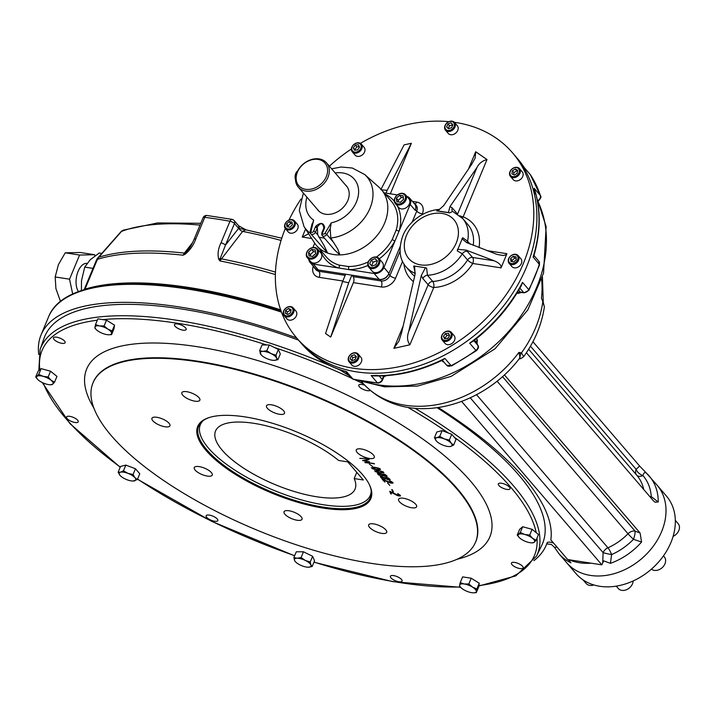 <?xml version="1.0" encoding="UTF-8"?>
<svg xmlns="http://www.w3.org/2000/svg" width="714" height="714" viewBox="0 0 714 714"><rect width="100%" height="100%" fill="white"/><g stroke="black" fill="none" stroke-linecap="round" stroke-linejoin="round"><path stroke-width="1.07" d="M310.367 233.201A40.198 30.863 139.4 0 1 304.021 226.615L314.356 242.635A42.804 32.862 -40.6 0 0 316.418 245.402L326.36 256.986A42.804 32.862 -40.6 0 0 338.989 265.081L348.155 266.5A42.804 32.862 -40.6 0 0 368.308 261.859M338.989 265.081A2.231 1.285 -73 0 1 338.891 268.045L348.53 269.544A2.231 1.089 91.1 0 0 348.155 266.5M367.906 265.483A45.036 34.575 -40.6 0 1 348.53 269.544L374.154 273.507A8.193 6.283 -40.6 0 0 383.936 267.491L394.976 240.966A2.231 0.625 28.9 0 1 392.298 239.342L396.252 229.854A42.804 32.862 -40.6 0 0 391.326 201.232L381.392 189.647A42.804 32.862 -40.6 0 0 378.964 187.184L364.702 174.537A40.198 30.863 139.4 0 1 368.174 212.112A40.198 30.863 139.4 0 1 330.769 237.976L330.234 228.605L326.735 234.415L324.977 233.273L331.26 222.857L330.234 228.605M379.277 258.852A45.036 34.575 -40.6 0 0 394.976 240.966L399.135 230.979A2.231 0.937 15.9 0 1 396.252 229.854M308.805 259.441A8.193 6.283 -40.6 0 0 310.001 262.333A8.193 6.283 -40.6 0 0 313.267 264.073L338.891 268.045A45.036 34.575 -40.6 0 1 320.291 249.909M314.704 243.153L312.884 247.517M397.386 194.931L384.168 192.878M397.403 205.962A45.036 34.575 -40.6 0 1 399.135 230.979L410.175 204.445A8.193 6.283 -40.6 0 0 409.559 198.055A8.193 6.283 -40.6 0 0 406.873 196.43M323.71 229.051A1.49 0.527 22.6 0 1 323.585 228.667A1.49 0.527 22.6 0 1 324.334 228.516L324.665 227.525A1.49 0.643 14.6 0 0 323.844 227.873L323.844 227.873A1.49 0.643 14.6 0 0 323.853 228.025L323.844 227.873M315.329 227.123L313.598 231.274A1.49 0.527 22.6 0 1 315.463 232.193L317.186 228.043A1.49 0.527 22.6 0 0 315.329 227.123L315.811 226.151L317.328 227.016L317.748 234.861L324.013 245.42L327.565 252.997A42.804 32.862 -40.6 0 0 339.918 254.916L337.695 248.927L330.769 237.976M323.772 228.525L323.853 228.025C322.871 222.67 320.702 222.331 317.328 227.016M315.811 226.151C320.622 222.143 323.576 222.598 324.665 227.525M311.813 225.749L313.669 220.126L311.036 231.113A1.49 0.652 -166.5 0 0 310.215 231.497L310.215 231.497A1.49 0.652 -166.5 0 0 310.34 231.871A2.981 2.285 -40.6 0 0 310.715 233.746A2.981 2.285 -40.6 0 0 313.214 234.254A2.981 2.285 -40.6 0 0 315.463 232.193L317.748 234.861M317.159 209.104A18.707 14.36 -40.6 0 0 332.858 213.709A18.707 14.36 -40.6 0 0 347.825 200.491A18.707 14.36 -40.6 0 0 345.406 184.864M312.045 223.839L310.215 231.497L310.715 233.746L327.565 252.997A42.804 32.862 -40.6 0 1 316.418 245.402M324.977 233.273A1.49 1.142 -40.6 0 1 322.603 232.675A1.49 0.527 -157.4 0 0 321.853 232.826A1.49 0.527 -157.4 0 0 321.987 233.201A2.981 2.285 -40.6 0 0 322.21 235.531L334.661 250.034L339.918 254.916A42.804 32.862 -40.6 0 0 380.776 230.426A42.804 32.862 -40.6 0 0 381.392 189.647M413.692 202.865A7.443 5.712 -40.6 0 1 414.932 203.874A7.443 5.712 -40.6 0 1 415.494 209.684L415.227 210.327A8.193 6.283 -40.6 0 0 414.602 203.936L409.559 198.055M310.001 262.333L315.044 268.214A8.193 6.283 -40.6 0 0 318.319 269.954L379.196 279.397A8.193 6.283 -40.6 0 0 388.978 273.373L400.081 246.705M297.577 171.083A5.212 2.794 98.8 0 0 295.498 179.482M296.872 172.592A18.609 14.289 -40.6 0 0 298.282 187.113A18.609 14.289 -40.6 0 0 321.711 185.836A18.609 14.289 -40.6 0 0 326.53 162.872A18.609 14.289 -40.6 0 0 310.929 159.695A18.609 14.289 -40.6 0 0 296.872 172.592M297.417 172.128A17.306 13.289 -40.6 0 0 313.696 188.434A17.306 13.289 -40.6 0 0 324.477 162.524A17.306 13.289 -40.6 0 0 297.417 172.128M371.655 265.697L373.11 262.199L376.992 260.824L377.376 261.208M369.7 263.743L371.253 260.03L375.127 258.655L377.465 260.994L375.912 264.707L372.039 266.081L369.7 263.743M373.11 262.199L371.253 260.03M376.992 260.824L375.127 258.655M376.269 257.031A6.703 5.141 -40.6 0 0 369.192 260.333A6.703 5.141 -40.6 0 0 368.772 267.179A6.703 5.141 -40.6 0 0 371.45 268.607A6.703 5.141 -40.6 0 0 378.518 265.313A6.703 5.141 -40.6 0 0 378.938 258.459A6.703 5.141 -40.6 0 0 376.269 257.031M375.689 257.308A5.953 4.57 -40.6 0 0 368.174 264.367A5.953 4.57 -40.6 0 0 376.778 265.697A5.953 4.57 -40.6 0 0 375.689 257.308M368.772 267.179L372.19 271.168A6.703 5.141 -40.6 0 0 374.868 272.596A6.703 5.141 -40.6 0 0 381.936 269.294A6.703 5.141 -40.6 0 0 382.356 262.44L378.938 258.459M310.608 256.13L310.411 254.559L313.535 251.614L315.517 251.926M311.679 249.445L315.267 249.998L315.713 253.497L312.58 256.433L309.001 255.88L308.546 252.381L311.679 249.445L313.535 251.614M310.411 254.559L308.546 252.381M317.944 254.157A6.703 5.141 -40.6 0 0 317.435 248.927A6.703 5.141 -40.6 0 0 311.822 247.785A6.703 5.141 -40.6 0 0 306.761 252.426A6.703 5.141 -40.6 0 0 307.27 257.656A6.703 5.141 -40.6 0 0 312.884 258.798A6.703 5.141 -40.6 0 0 317.944 254.157M317.016 253.693A5.953 4.57 -40.6 0 0 311.411 248.088A5.953 4.57 -40.6 0 0 307.707 256.995A5.953 4.57 -40.6 0 0 317.016 253.693M307.27 257.656L310.688 261.636A6.703 5.141 -40.6 0 0 319.122 261.172A6.703 5.141 -40.6 0 0 320.854 252.908L317.435 248.927M398.448 201.946L398.242 200.375L401.375 197.439L403.348 197.742M400.42 202.249L396.832 201.696L396.386 198.197L399.519 195.261L403.098 195.815L403.553 199.313L400.42 202.249M401.375 197.439L399.519 195.261M398.242 200.375L396.386 198.197M394.78 198.269A6.703 5.141 -40.6 0 0 395.279 203.499A6.703 5.141 -40.6 0 0 400.902 204.641A6.703 5.141 -40.6 0 0 405.954 200A6.703 5.141 -40.6 0 0 405.454 194.77A6.703 5.141 -40.6 0 0 399.831 193.628A6.703 5.141 -40.6 0 0 394.78 198.269M395.083 198.001A5.953 4.57 -40.6 0 0 400.688 203.615A5.953 4.57 -40.6 0 0 404.401 194.699A5.953 4.57 -40.6 0 0 395.083 198.001M395.279 203.499L398.698 207.479A6.703 5.141 -40.6 0 0 404.32 208.622A6.703 5.141 -40.6 0 0 409.372 203.981A6.703 5.141 -40.6 0 0 408.872 198.751L405.454 194.77M355.144 150.172L354.894 149.637L356.83 146.888L359.267 146.62M354.492 150.243L353.341 147.825L355.277 145.076L358.366 144.737L359.526 147.146L357.58 149.904L354.492 150.243M354.894 149.637L353.341 147.825M356.83 146.888L355.277 145.076M354.804 143.8A5.953 4.57 -40.6 0 0 352.279 151.859A5.953 4.57 -40.6 0 0 358.803 152.162A5.953 4.57 -40.6 0 0 361.32 144.103A5.953 4.57 -40.6 0 0 354.804 143.8M354.742 143.96A5.212 3.998 -40.6 0 0 353.555 151.796A5.212 3.998 -40.6 0 0 361.177 147.102A5.212 3.998 -40.6 0 0 354.742 143.96M352.279 151.859L355.081 155.117A5.953 4.57 -40.6 0 0 361.596 155.42A5.953 4.57 -40.6 0 0 364.113 147.361L361.32 144.103M448.276 128.529L449.436 125.735L452.774 124.879M446.643 126.896L447.883 123.924L450.989 122.826L452.854 124.7L451.614 127.672L448.517 128.77L446.643 126.896M449.436 125.735L447.883 123.924M452.542 124.638L450.989 122.826M452.14 121.175A5.953 4.57 -40.6 0 0 445.848 124.102A5.953 4.57 -40.6 0 0 445.474 130.198A5.953 4.57 -40.6 0 0 447.856 131.465A5.953 4.57 -40.6 0 0 454.14 128.529A5.953 4.57 -40.6 0 0 454.515 122.442A5.953 4.57 -40.6 0 0 452.14 121.175M451.56 121.451A5.212 3.998 -40.6 0 0 444.983 127.627A5.212 3.998 -40.6 0 0 452.515 128.788A5.212 3.998 -40.6 0 0 451.56 121.451M445.474 130.198L448.267 133.456A5.953 4.57 -40.6 0 0 450.65 134.723A5.953 4.57 -40.6 0 0 456.942 131.787A5.953 4.57 -40.6 0 0 457.308 125.7L454.515 122.442M513.589 174.653L513.893 172.645L516.802 170.86L517.552 171.226M512.34 170.833L515.249 169.048L517.695 170.244L517.248 173.234L514.339 175.019L511.893 173.823L512.34 170.833L513.893 172.645M516.802 170.86L515.249 169.048M519.979 169.397A5.953 4.57 -40.6 0 0 519.471 168.611A5.953 4.57 -40.6 0 0 512.447 168.638A5.953 4.57 -40.6 0 0 509.921 175.582A5.953 4.57 -40.6 0 0 510.43 176.367A5.953 4.57 -40.6 0 0 517.454 176.34A5.953 4.57 -40.6 0 0 519.979 169.397M519.042 169.423A5.212 3.998 -40.6 0 0 510.921 170.307A5.212 3.998 -40.6 0 0 513.955 176.653A5.212 3.998 -40.6 0 0 519.042 169.423M510.43 176.367L513.223 179.625A5.953 4.57 -40.6 0 0 520.72 179.214A5.953 4.57 -40.6 0 0 522.264 171.869L519.471 168.611M288.34 226.963L288.188 225.767L290.687 223.42L292.213 223.652M289.866 227.195L286.992 226.749L286.635 223.955L289.134 221.608L292.008 222.054L292.374 224.848L289.866 227.195M290.687 223.42L289.134 221.608M288.188 225.767L286.635 223.955M284.993 224.017A5.953 4.57 -40.6 0 0 285.448 228.667A5.953 4.57 -40.6 0 0 290.437 229.685A5.953 4.57 -40.6 0 0 294.936 225.562A5.953 4.57 -40.6 0 0 294.48 220.912A5.953 4.57 -40.6 0 0 289.491 219.894A5.953 4.57 -40.6 0 0 284.993 224.017M285.305 223.75A5.212 3.998 -40.6 0 0 290.205 228.658A5.212 3.998 -40.6 0 0 293.454 220.858A5.212 3.998 -40.6 0 0 285.305 223.75M285.448 228.667L288.242 231.925A5.953 4.57 -40.6 0 0 293.231 232.942A5.953 4.57 -40.6 0 0 297.729 228.819A5.953 4.57 -40.6 0 0 297.283 224.169L294.48 220.912M512.304 261.672L512.143 260.476L514.651 258.129L516.177 258.361M513.098 256.317L515.963 256.763L516.329 259.557L513.821 261.904L510.956 261.458L510.59 258.664L513.098 256.317L514.651 258.129M512.143 260.476L510.59 258.664M518.587 260.217A5.953 4.57 -40.6 0 0 518.141 255.567A5.953 4.57 -40.6 0 0 513.143 254.55A5.953 4.57 -40.6 0 0 508.654 258.682A5.953 4.57 -40.6 0 0 509.1 263.323A5.953 4.57 -40.6 0 0 514.098 264.341A5.953 4.57 -40.6 0 0 518.587 260.217M517.659 259.762A5.212 3.998 -40.6 0 0 512.759 254.853A5.212 3.998 -40.6 0 0 509.51 262.654A5.212 3.998 -40.6 0 0 517.659 259.762M509.1 263.323L511.893 266.581A5.953 4.57 -40.6 0 0 519.39 266.179A5.953 4.57 -40.6 0 0 520.934 258.825L518.141 255.567M445.25 338.704L444.992 338.168L446.928 335.419L449.365 335.152M448.472 333.268L449.624 335.678L447.687 338.436L444.59 338.775L443.439 336.365L445.375 333.608L448.472 333.268M446.928 335.419L445.375 333.608M444.992 338.168L443.439 336.365M448.785 340.444A5.953 4.57 -40.6 0 0 451.302 332.376A5.953 4.57 -40.6 0 0 444.777 332.072A5.953 4.57 -40.6 0 0 442.261 340.132A5.953 4.57 -40.6 0 0 448.785 340.444M448.222 339.552A5.212 3.998 -40.6 0 0 449.409 331.715A5.212 3.998 -40.6 0 0 441.787 336.41A5.212 3.998 -40.6 0 0 448.222 339.552M442.261 340.132L445.054 343.389A5.953 4.57 -40.6 0 0 452.551 342.988A5.953 4.57 -40.6 0 0 454.095 335.634L451.302 332.376M351.734 360.445L352.894 357.652L356.241 356.795M356.313 356.616L355.081 359.588L351.975 360.686L350.11 358.812L351.342 355.84L354.447 354.742L356.313 356.616M356 356.554L354.447 354.742M352.894 357.652L351.342 355.84M351.449 363.069A5.953 4.57 -40.6 0 0 357.732 360.133A5.953 4.57 -40.6 0 0 358.107 354.037A5.953 4.57 -40.6 0 0 355.733 352.77A5.953 4.57 -40.6 0 0 349.441 355.706A5.953 4.57 -40.6 0 0 349.066 361.793A5.953 4.57 -40.6 0 0 351.449 363.069M351.404 362.06A5.212 3.998 -40.6 0 0 357.982 355.884A5.212 3.998 -40.6 0 0 350.449 354.724A5.212 3.998 -40.6 0 0 351.404 362.06M349.066 361.793L351.868 365.059A5.953 4.57 -40.6 0 0 359.365 364.649A5.953 4.57 -40.6 0 0 360.9 357.295L358.107 354.037M286.966 314.098L287.269 312.089L290.17 310.304L290.919 310.67M290.616 312.678L287.715 314.463L285.261 313.267L285.716 310.278L288.617 308.493L291.071 309.689L290.616 312.678M290.17 310.304L288.617 308.493M287.269 312.089L285.716 310.278M283.601 314.838A5.953 4.57 -40.6 0 0 284.11 315.624A5.953 4.57 -40.6 0 0 291.133 315.597A5.953 4.57 -40.6 0 0 293.659 308.653A5.953 4.57 -40.6 0 0 293.151 307.868A5.953 4.57 -40.6 0 0 286.127 307.904A5.953 4.57 -40.6 0 0 283.601 314.838M283.922 314.089A5.212 3.998 -40.6 0 0 292.035 313.205A5.212 3.998 -40.6 0 0 289.009 306.859A5.212 3.998 -40.6 0 0 283.922 314.089M284.11 315.624L286.912 318.881A5.953 4.57 -40.6 0 0 293.927 318.855A5.953 4.57 -40.6 0 0 296.462 311.911A5.953 4.57 -40.6 0 0 295.944 311.125L293.151 307.868M400.081 246.749A2.231 1.714 -40.6 0 0 399.956 246.999L388.711 274.015L389.951 275.47A7.443 5.712 139.4 0 1 381.062 280.941L353.109 276.604A4.462 2.392 -81.2 0 1 353.368 282.637L330.707 337.07L348.7 282.762L342.622 281.468L345.656 274.194L317.694 269.865L318.935 271.311A4.462 2.392 -81.2 0 1 319.194 277.344A11.915 9.148 139.4 0 1 313.285 266.161M380.812 189.719L387.166 190.352L385.997 193.164M313.919 266.902A7.443 5.712 -40.6 0 0 314.722 268.277A7.443 5.712 -40.6 0 0 317.694 269.865M348.7 282.762L351.868 275.158L353.109 276.604M388.711 274.015A7.443 5.712 -40.6 0 1 379.821 279.486L351.868 275.158M305.583 229.024L302.236 237.048L308.653 233.79M457.495 249.275L466.055 250.105L467.242 251.292A4.462 3.427 139.4 0 0 462.297 253.827L457.21 250.801L462.672 237.691L467.554 241.189L470.151 244.215M466.438 242.43L496.944 254.38L503.129 255.514L505.61 254.969L506.94 253.702L501.041 267.857C501.514 265.322 499.256 262.975 494.266 260.815L472.525 257.442L467.242 251.292M414.656 276.193A37.226 28.578 139.4 0 1 411.505 273.185L406.221 267.027A37.226 28.578 139.4 0 0 415.236 273.382L413.683 266.09L414.602 266.081L415.048 274.479L401.67 332.474L398.93 341.158L393.86 348.361L409.898 344.791C407.212 341.319 406.837 336.829 408.765 331.332L428.15 284.752A4.462 1.571 -157.4 0 0 433.746 287.501A4.462 2.035 87.2 0 0 432.72 281.432A4.462 3.427 -40.6 0 0 428.15 284.752L422.875 278.594L421.287 275.533L425.41 267.759L426.624 268.098L427.445 275.274L432.72 281.432A37.226 28.578 139.4 0 0 467.581 259.985A4.462 1.071 -147.8 0 0 472.784 263.475A4.462 2.392 98.8 0 0 472.525 257.442A4.462 3.427 -40.6 0 0 467.581 259.985L462.297 253.827A37.226 28.578 139.4 0 1 427.445 275.274A4.462 3.427 -40.6 0 0 422.875 278.594M437.584 210.889L436.665 210.889L439.61 209.354L437.584 210.889L448.383 212.558L450.016 206.524L452.283 207.944A4.462 3.427 -40.6 0 0 452.587 211.389M468.509 169.031L475.702 151.752L475.158 158.035L471.615 164.443L443.742 205.543L439.378 209.488M466.403 242.403L461.913 238.672M457.594 214.013L476.952 167.513C479.032 163.417 482.378 160.766 487.002 159.552L475.702 151.752M452.622 211.433L449.597 212.897L448.383 212.558M466.055 250.105L494.266 260.815M476.952 167.513L450.016 206.524M436.665 210.889L449.597 212.897M381.053 189.264L404.097 144.871L411.371 143.282L390.326 193.833M387.166 190.352L411.371 143.282M414.602 266.081L425.41 267.759M421.287 275.533L408.765 331.332M330.707 337.07L325.557 333.554L342.622 281.468M454.39 122.299A142.193 109.162 139.4 0 1 512.491 152.778A142.193 109.162 139.4 0 1 523.246 263.769A142.193 109.162 139.4 0 1 415.914 362.248A142.193 109.162 139.4 0 1 296.685 337.981A142.193 109.162 139.4 0 1 285.305 228.498M289.009 220.073A142.193 109.162 139.4 0 1 301.005 199.019M329.368 166.183A142.193 109.162 139.4 0 1 351.404 148.976M360.418 143.344A142.193 109.162 139.4 0 1 448.919 121.657M526.352 267.384A142.193 109.162 139.4 0 1 419.02 365.871A142.193 109.162 139.4 0 1 299.791 341.595A142.193 109.162 139.4 0 0 419.02 365.871A142.193 109.162 139.4 0 0 526.352 267.384A142.193 109.162 139.4 0 0 515.597 156.393A142.193 109.162 139.4 0 1 526.352 267.384M379.205 375.957L382.285 379.545A2.231 0.768 23.5 0 1 382.49 380.116C381.454 381.936 379.919 382.927 377.876 383.079A2.231 1.107 -87.4 0 1 377.876 383.079A2.231 1.107 -87.4 0 1 377.884 383.079A2.231 1.107 -87.4 0 1 377.376 382.802A142.193 109.162 139.4 0 1 352.886 379A4.462 3.427 139.4 0 1 351.475 378.134L345.522 371.592L346.665 371.762A142.193 109.162 139.4 0 1 301.888 344.041L296.685 337.981M346.272 372.074L346.665 371.762L352.886 379A2.231 1.267 -74.6 0 0 353.278 379.268A2.231 1.267 -74.6 0 1 353.278 379.268L351.475 378.134M384.061 376.555A2.231 1.089 -88.5 0 1 384.105 376.599L386.524 375.635M383.945 375.796A2.231 1.714 -40.6 0 0 383.784 376.091L383.927 376.787L384.4 376.233L383.596 376.323M377.429 375.377L371.164 375.555L373.975 375.921C396.681 376.412 419.448 371.191 442.287 360.249L444.884 358.419A142.193 109.162 139.4 0 1 371.164 375.555L377.376 382.802A4.462 3.427 139.4 0 0 382.285 379.545L383.543 375.814M534.67 189.656L534.152 188.255A142.193 109.162 139.4 0 1 533.099 257.049L534.259 255.88L534.081 254.996L533.099 257.049L539.311 264.287A142.193 109.162 139.4 0 1 528.753 289.652L522.541 282.414A142.193 109.162 139.4 0 1 469.669 343.175L473.659 340.864A2.231 1.312 169.4 0 0 473.659 340.864A4.462 3.427 139.4 0 1 473.659 340.864M535.089 193.922L534.152 188.255L540.364 195.502A4.462 3.427 139.4 0 1 538.026 200.58L538.436 200.92L537.571 201.464M524.317 167.629L530.306 174.609A4.462 3.427 139.4 0 1 530.511 174.885A142.193 109.162 139.4 0 1 540.364 195.502A2.231 1.366 161.8 0 1 540.534 195.797A2.231 1.366 161.8 0 0 540.534 195.797L540.534 195.797C541.507 196.636 540.801 198.349 538.436 200.92M442.269 360.159L444.884 358.419L451.096 365.666A4.462 3.427 139.4 0 1 446.607 365.211L442.377 360.284M443.135 361.168A2.231 1.714 -40.6 0 0 442.528 361.355L444.028 362.212M477.032 343.479L477.38 339.918A2.231 1.714 -40.6 0 0 476.515 342.417L476.631 342.586M520.283 287.483L522.541 282.414L521.22 285.805C509.278 307.297 493.187 325.825 472.927 341.381L469.669 343.175L475.881 350.413A142.193 109.162 139.4 0 1 451.096 365.666L446.607 365.211M520.72 292.347L520.301 292.088A2.231 1.714 -40.6 0 0 517.82 293.445L521.425 292.463M542.854 300.933L544.38 306.85L542.81 301.549A2.231 1.196 -24.2 0 0 542.854 300.933L543.202 301.647M519.373 358.589L520.881 353.725A2.231 1.749 -75 0 0 521.452 352.868A107.948 82.869 139.4 0 0 542.81 301.549L541.444 298.229A107.948 82.869 -40.6 0 0 541.649 279.629M519.069 358.972L520.908 358.571L523.701 356.67L521.452 352.868L518.882 352.439L520.881 353.725M523.701 356.67L523.692 356.679C534.866 341.06 541.765 324.442 544.389 306.833M520.087 357.652L518.882 352.439A107.948 82.869 -40.6 0 1 384.962 399.322A107.948 82.869 -40.6 0 1 362.052 382.276C404.133 429.444 482.102 408.569 520.087 357.652L520.069 357.678M593.825 584.953A8.934 6.854 139.4 0 1 586.149 583.49L583.07 579.893M633.139 580.964A8.934 6.854 139.4 0 1 632.488 583.802A8.934 6.854 139.4 0 1 625.741 589.987A8.934 6.854 139.4 0 1 618.253 588.461L616.262 586.14M663.458 555.876L664.288 556.84A8.934 6.854 139.4 0 1 665.046 558.018A8.934 6.854 139.4 0 1 661.753 568.049A8.934 6.854 139.4 0 1 651.418 569.147M675.31 520.336L678.121 523.603A8.934 6.854 139.4 0 1 673.106 536.357M61.163 338.668A6.328 2.222 -157.4 0 0 53.452 337.829A6.328 2.222 -157.4 0 0 58.441 342.318A6.328 2.222 -157.4 0 0 65.135 342.693A6.328 2.222 -157.4 0 0 61.163 338.668M185.613 327.896A6.328 2.222 -157.4 0 0 179.392 324.388A6.328 2.222 -157.4 0 0 174.493 324.647A6.328 2.222 -157.4 0 0 179.473 329.127A6.328 2.222 -157.4 0 0 186.175 329.511A6.328 2.222 -157.4 0 0 185.613 327.896M364.747 385.248A6.328 2.222 -157.4 0 0 358.767 385.149A6.328 2.222 -157.4 0 0 363.221 389.398A6.328 2.222 -157.4 0 0 370.191 390.353M506.824 489.411A6.328 2.222 -157.4 0 0 510.019 488.76A6.328 2.222 -157.4 0 0 505.039 484.279A6.328 2.222 -157.4 0 0 498.336 483.905A6.328 2.222 -157.4 0 0 500.719 487.028A6.328 2.222 -157.4 0 0 506.824 489.411M515.419 567.086A6.328 2.222 -157.4 0 0 523.13 567.916A6.328 2.222 -157.4 0 0 518.141 563.426A6.328 2.222 -157.4 0 0 511.447 563.051A6.328 2.222 -157.4 0 0 515.419 567.086M390.969 577.849A6.328 2.222 -157.4 0 0 397.18 581.366A6.328 2.222 -157.4 0 0 402.089 581.107A6.328 2.222 -157.4 0 0 397.1 576.617A6.328 2.222 -157.4 0 0 390.406 576.243A6.328 2.222 -157.4 0 0 390.969 577.849M206.373 515.41A6.328 2.222 -157.4 0 0 206.132 515.74A6.328 2.222 -157.4 0 0 211.112 520.22A6.328 2.222 -157.4 0 0 217.815 520.604A6.328 2.222 -157.4 0 0 213.334 516.338A6.328 2.222 -157.4 0 0 206.373 515.41M69.758 416.342A6.328 2.222 -157.4 0 0 66.563 416.985A6.328 2.222 -157.4 0 0 71.543 421.474A6.328 2.222 -157.4 0 0 78.245 421.849A6.328 2.222 -157.4 0 0 75.862 418.716A6.328 2.222 -157.4 0 0 69.758 416.342M478.826 586.007L515.785 575.886L536.553 556.09L541.765 545.317A269.589 94.855 -157.4 0 0 518.632 474.872A269.589 94.855 -157.4 0 0 437.048 407.694M298.514 340.105A269.589 94.855 -157.4 0 0 44.089 338.15L40.118 349.441L38.815 370.611M393.414 492.008L392.736 491.83L391.709 489.625L392.388 489.804L393.414 492.008M384.882 482.102L382.133 479.228L391.995 483.012L389.523 480.611C393.833 482.7 394.11 483.494 390.353 482.985L383.168 479.826L384.882 482.102M383.356 475.622L381.214 476.024C376.242 473.373 376.608 472.855 382.293 474.462C384.873 472.641 390.558 478.773 383.356 475.622L381.24 475.961L378.411 474.819L377.42 473.507M373.975 463.52L365.149 462.645L368.174 461.574L362.533 460.53L368.594 459.164L369.102 459.575L364.238 460.7L369.504 461.806L366.389 462.467L373.975 463.52M111.366 435.727A207.194 72.899 22.6 0 1 92.481 384.239A207.194 72.899 22.6 0 1 312.286 395.226A207.194 72.899 22.6 0 1 474.962 543.452A207.194 72.899 22.6 0 1 313.027 550.048A207.194 72.899 22.6 0 1 111.366 435.727M205.998 450.391A93.802 33.005 22.6 0 1 208.791 417.672A93.802 33.005 22.6 0 1 296.953 432.059A93.802 33.005 22.6 0 1 369.29 484.476A93.802 33.005 22.6 0 1 314.437 506.494A93.802 33.005 22.6 0 1 205.998 450.391M186.791 391.691A9.755 3.436 22.6 0 1 196.198 395.36A9.755 3.436 22.6 0 1 199.875 400.179A9.755 3.436 22.6 0 1 189.549 399.599A9.755 3.436 22.6 0 1 181.856 392.682A9.755 3.436 22.6 0 1 186.791 391.691M156.875 417.288A9.755 3.436 22.6 0 1 166.282 420.957A9.755 3.436 22.6 0 1 169.95 425.776A9.755 3.436 22.6 0 1 159.624 425.196A9.755 3.436 22.6 0 1 151.939 418.279A9.755 3.436 22.6 0 1 156.875 417.288M199.197 466.608A9.755 3.436 22.6 0 1 208.604 470.276A9.755 3.436 22.6 0 1 212.272 475.096A9.755 3.436 22.6 0 1 201.946 474.515A9.755 3.436 22.6 0 1 194.262 467.599A9.755 3.436 22.6 0 1 199.197 466.608M288.974 510.751A9.755 3.436 22.6 0 1 298.381 514.419A9.755 3.436 22.6 0 1 302.049 519.248A9.755 3.436 22.6 0 1 291.723 518.667A9.755 3.436 22.6 0 1 284.038 511.751A9.755 3.436 22.6 0 1 288.974 510.751M373.609 523.871A9.755 3.436 22.6 0 1 383.016 527.539A9.755 3.436 22.6 0 1 386.693 532.367A9.755 3.436 22.6 0 1 376.367 531.787A9.755 3.436 22.6 0 1 368.674 524.861A9.755 3.436 22.6 0 1 373.609 523.871M403.535 498.274A9.755 3.436 22.6 0 1 412.942 501.942A9.755 3.436 22.6 0 1 416.61 506.77A9.755 3.436 22.6 0 1 406.284 506.19A9.755 3.436 22.6 0 1 398.599 499.264A9.755 3.436 22.6 0 1 403.535 498.274M361.204 448.954A9.755 3.436 22.6 0 1 370.611 452.622A9.755 3.436 22.6 0 1 374.288 457.451A9.755 3.436 22.6 0 1 363.962 456.871A9.755 3.436 22.6 0 1 356.268 449.945A9.755 3.436 22.6 0 1 361.204 448.954M271.427 404.802A9.755 3.436 22.6 0 1 280.834 408.47A9.755 3.436 22.6 0 1 284.511 413.299A9.755 3.436 22.6 0 1 274.185 412.719A9.755 3.436 22.6 0 1 266.492 405.802A9.755 3.436 22.6 0 1 271.427 404.802M367.612 458.504L359.785 458.424L367.612 458.504M372.797 466.644L369.361 464.109L372.797 466.644M377.295 469.866C371.262 468.821 370.325 467.947 374.475 467.242C381.053 468.527 381.99 469.401 377.295 469.866M380.526 473.025C374.359 471.811 373.493 470.937 377.911 470.419C384.623 471.892 385.498 472.757 380.526 473.025M386.283 478.933L383.971 479.228C379.134 476.515 379.589 476.042 385.319 477.791C388.282 476.158 393.387 482.218 386.283 478.933M389.773 485.44L387.541 482.959L389.773 485.44M391.397 493.981L390.674 493.776L389.764 491.312L399.233 495.837L397.671 493.57C401.554 495.891 401.438 496.551 397.323 495.543L390.647 491.937L391.397 493.981M369.084 484.065A93.052 32.737 22.6 0 1 370.45 497.64A93.052 32.737 22.6 0 1 298.3 501.442A93.052 32.737 22.6 0 1 206.881 449.847A93.052 32.737 22.6 0 1 198.635 426.115A93.052 32.737 22.6 0 1 209.229 417.529M367.639 458.433L359.811 458.361M369.531 461.744L366.585 462.422M369.129 459.504L364.426 460.655M368.013 461.556L362.56 460.459M374.502 463.859L364.8 462.27M376.867 469.473C380.544 469.178 379.884 468.562 374.895 467.634C371.209 467.947 371.869 468.554 376.867 469.473M379.705 469.16L377.206 467.875L372.083 467.902M380.464 469.491L374.475 469.384L371.325 467.634M380.134 472.641C384.007 472.498 383.4 471.883 378.304 470.812C374.413 470.963 375.02 471.579 380.134 472.641M383.141 472.418L380.678 471.124L375.314 470.981M383.891 472.748L377.626 472.454L374.555 470.704M381.294 475.738C386.194 474.498 372.583 472.552 381.294 475.738M385.453 476.095C389.166 475.069 378.545 473.685 385.453 476.095M382.668 475.444L381.097 474.078L378.215 473.864M386.488 475.908L385.292 474.792L382.981 474.667M387.202 476.158L383.382 475.56M384.096 478.96C389.407 477.987 375.412 475.586 384.096 478.96M388.407 479.46C392.45 478.639 381.508 476.916 388.407 479.46M385.596 478.701L384.114 477.371L381.124 477.095M389.532 479.308L388.407 478.21L385.997 478.041M390.246 479.558L386.283 478.942M386.31 478.871L383.998 479.165L381.205 477.969L380.33 476.72M384.908 482.039L382.16 479.165M393.021 483.128L390.379 482.923L383.275 479.879M392.236 482.905L389.549 480.549M389.799 485.377L387.568 482.896M393.441 491.946L392.762 491.767L391.736 489.554M391.424 493.918L390.701 493.704L389.79 491.241M400.5 495.909L397.35 495.48L390.71 491.973M399.537 495.766L397.698 493.508M526.396 352.761L653.489 500.862L655.068 502.183L658.237 501.996A59.557 45.723 -40.6 0 0 649.312 476.131A59.557 45.723 -40.6 0 0 646.473 473.186L657.085 485.181A59.557 45.723 -40.6 0 1 631.881 565.8A59.557 45.723 -40.6 0 1 566.693 562.748A59.557 45.723 -40.6 0 0 641.663 558.66A59.557 45.723 -40.6 0 0 657.085 485.181L666.403 496.034A59.557 45.723 -40.6 0 1 641.199 576.662A59.557 45.723 -40.6 0 1 576.011 573.61L558.928 553.698A59.557 45.723 -40.6 0 0 570.95 562.819L568.21 559.624M438.235 407.524A276.934 97.434 22.6 0 1 550.833 539.891L567.701 559.544L569.085 559.758A59.557 45.723 -40.6 0 0 591.165 563.185L601.866 564.845L602.714 562.802L603.107 552.636A7.443 0.544 11.5 0 0 611.612 554.591A7.443 1.749 66.2 0 0 607.926 547.79A7.443 5.712 -40.6 0 0 603.107 552.636L470.249 397.823M553.573 543.077A6.703 2.356 -157.4 0 0 547.067 542.917A6.703 2.356 -157.4 0 0 547.04 542.97A273.587 96.256 -157.4 0 1 546.219 545.148A273.587 96.256 -157.4 0 1 533.938 560.633M556.965 547.031L554.546 547.424L558.928 553.698M602.714 562.802L603.723 560.874L610.416 563.337L611.612 554.591A55.085 42.296 139.4 0 0 633.47 539.32A7.443 1.633 107.7 0 0 635.041 531.073L640.101 533.028L641.574 542.024L633.47 539.32A7.443 0.553 44.3 0 1 628.008 533.76A50.623 38.859 139.4 0 1 607.926 547.79L476.541 394.69M650.722 497.631A7.443 1.633 107.7 0 0 651.248 496.596A7.443 4.132 -3.7 0 1 649.838 496.605M530.466 346.201L636.129 469.33A7.443 4.427 -143.2 0 0 642.939 475.56A7.443 4.766 -41 0 1 636.754 475.212M636.647 475.078A7.443 5.712 -40.6 0 1 636.129 469.33L639.628 466.046L646.473 473.186C644.84 471.927 643.662 472.722 642.939 475.56A55.085 42.296 139.4 0 1 651.248 496.596L658.237 501.996M569.085 559.758L591.165 563.185M504.396 374.895L640.101 533.028M461.628 401.429L601.866 564.845M532.93 341.72L639.628 466.046M245.83 229.801L242.635 231.398A3.722 2.276 -141.9 0 1 239.003 228.507A3.722 2.561 -46.5 0 0 238.619 225.74L245.83 229.801L238.619 228.355A3.722 2.856 -40.6 0 0 238.342 225.445L234.183 220.608A3.722 3.722 0 0 0 232.023 219.368A3.722 1.83 -79.7 0 0 229.979 221.251L220.983 242.858A3.722 1.312 -157.4 0 1 225.472 245.125L220.233 258.495A3.722 2.204 147.4 0 0 218.707 259.244C217.413 254.041 218.172 248.579 220.983 242.858M203.071 217.752A3.722 3.722 0 0 1 206.971 215.485A3.722 2.151 -82.8 0 0 204.784 217.342A3.722 1.312 -157.4 0 0 203.071 217.752L194.074 239.36A3.722 1.312 22.6 0 1 194.074 239.36L194.074 239.36A3.722 1.312 22.6 0 1 195.788 238.958C193.753 244.768 190.272 249.811 185.345 254.077L183.15 255.219L184.346 253.104L192.637 242.528M194.074 239.36C191.629 244.804 189.674 248.285 188.201 249.811L185.14 253.059A3.722 0.857 60.4 0 0 185.345 254.077M185.14 253.059A3.722 2.276 38.1 0 1 184.346 253.104A271.195 95.417 22.6 0 0 98.809 257.227A7.443 6.426 72.6 0 0 97.407 259.343A271.722 95.605 22.6 0 1 183.15 255.219M281.075 240.439A254.978 89.714 22.6 0 0 242.635 231.398L219.921 260.922L218.707 259.244M275.399 274.551A271.722 95.605 22.6 0 0 219.921 260.922L220.233 258.495A3.722 2.276 -141.9 0 0 221.144 258.807A271.195 95.417 22.6 0 1 275.479 272.114M200.768 223.286L157.562 222.938L123.522 230.104A7.443 6.533 69.1 0 0 121.505 231.407L98.809 257.227A7.443 4.802 41.2 0 0 97.747 258.022L120.63 232.104A7.443 4.846 41.7 0 1 121.505 231.407A254.978 89.714 22.6 0 1 200.009 225.106M97.747 258.022A7.443 7.443 0 0 0 96.479 260.057L84.404 289.063A7.443 2.615 22.6 0 1 85.332 288.349L84.957 289.197A1.49 1.285 -107.4 0 1 84.779 289.509M296.631 337.918A273.587 96.256 -157.4 0 0 41.073 334.866A273.587 96.256 -157.4 0 0 38.743 354.501M347.772 461.878L338.65 460.468A75.559 26.588 -157.4 0 0 265.581 425.651A75.559 26.588 -157.4 0 0 215.548 431.006A75.559 26.588 -157.4 0 0 275.086 484.592A75.559 26.588 -157.4 0 0 355.063 489.081A75.559 26.588 -157.4 0 0 354.189 478.567L363.31 479.978L347.772 461.878M203.169 420.582A92.044 32.38 -157.4 0 0 199.509 427.864A92.044 32.38 -157.4 0 0 208.497 448.142A92.044 32.38 -157.4 0 0 294.623 497.872A92.044 32.38 -157.4 0 0 368.594 498.247A92.044 32.38 -157.4 0 0 371.182 490.518M368.594 498.247L370.834 495.445A93.034 32.737 -157.4 0 0 371.209 494.954M200.009 423.688A93.034 32.737 -157.4 0 0 199.92 424.303L199.509 427.864M354.189 478.567L356.768 472.365M101.807 253.39L99.273 252.997L90.205 259.771L84.743 267.107L81.503 280.682L81.414 290.562M93.016 268.393L84.743 267.107M94.944 255.853L94.703 254.728L80.361 252.506L65.233 252.81L58.405 264.608L55.183 276.961L55.915 288.599L60.262 300.79L61.145 300.933M87.01 263.421A15.637 8.372 98.8 0 0 77.273 273.676A15.637 8.372 98.8 0 0 78.451 291.615M65.233 252.81L79.584 255.041L69.535 279.183L72.694 294.016M94.703 254.728L79.584 255.041M55.183 276.961L69.535 279.183M37.762 379.509L35.7 376.983L36.932 376.367A8.934 3.142 22.6 0 1 43.17 376.358L48.168 376.965L51.078 380.25L54.559 382.151L52.747 384.141A8.934 3.142 22.6 0 1 50.319 384.748A8.934 3.142 22.6 0 1 46.517 384.15A8.934 3.142 22.6 0 1 38.61 380.267A8.934 3.142 22.6 0 1 37.797 379.536A8.934 3.142 22.6 0 1 36.932 376.367L38.743 374.377L43.17 376.358A8.934 3.142 22.6 0 1 51.078 380.25A8.934 3.142 -157.4 0 1 52.747 384.141L50.703 384.739M48.168 376.965L50.56 371.218L56.95 376.412L54.559 382.151M35.7 376.983L38.092 371.235L41.135 368.629L50.56 371.218M38.743 374.377L41.135 368.629M96.015 329.368L94.935 328.262L95.506 324.584L99.523 325.941L104.119 325.914L107.85 329.109A8.934 3.142 22.6 0 1 111.571 333.456A8.934 3.142 -157.4 0 1 108.724 334.777A8.934 3.142 -157.4 0 1 106.984 334.625A8.934 3.142 22.6 0 1 98.666 331.457A8.934 3.142 22.6 0 1 96.211 329.565A8.934 3.142 22.6 0 1 94.935 327.11A8.934 3.142 22.6 0 1 99.523 325.941A8.934 3.142 22.6 0 1 107.85 329.109L112.152 330.93L111.571 334.607L108.831 334.777M112.152 330.93L114.543 325.182L113.963 328.859L111.571 334.607M95.506 324.584L97.898 318.837L106.511 320.167L114.543 325.182M104.119 325.914L106.511 320.167M273.962 360.383L273.962 360.383A8.934 3.142 -157.4 0 1 265.858 358.142A8.934 3.142 22.6 0 1 261.44 355.17A8.934 3.142 22.6 0 1 260.324 353.644A8.934 3.142 22.6 0 1 262.957 351.395A8.934 3.142 22.6 0 1 271.124 353.635A8.934 3.142 22.6 0 1 276.657 358.133L277.907 359.686L273.962 360.383A8.934 3.142 -157.4 0 0 274.024 360.383A8.934 3.142 22.6 0 0 276.657 358.133L275.979 355.188L278.371 349.449L280.299 353.948L277.907 359.686M261.226 354.947L259.646 350.708L262.957 351.395L266.849 350.699L271.124 353.635L275.979 355.188M259.646 350.708L262.038 344.969L269.24 344.951L278.371 349.449M266.849 350.699L269.24 344.951M436.709 441.359L436.682 441.332A8.934 3.142 -157.4 0 0 443.26 445.259A8.934 3.142 22.6 0 0 449.231 446.571A8.934 3.142 22.6 0 0 450.712 446.42L453.649 445.054L451.212 443.233L449.347 440.038L444.251 438.896L439.735 436.37L436.798 437.736L434.433 437.727L436.299 440.922A8.934 3.142 -157.4 0 0 436.709 441.359L436.299 440.922A8.934 3.142 22.6 0 1 436.798 437.736A8.934 3.142 22.6 0 1 444.251 438.896A8.934 3.142 22.6 0 1 451.212 443.233A8.934 3.142 22.6 0 1 450.712 446.42L449.392 446.571M434.433 437.727L436.825 431.979L442.127 430.631L451.739 434.291L456.041 439.306L453.649 445.054M439.735 436.37L442.127 430.631M449.347 440.038L451.739 434.291M471.695 592.674A8.934 3.142 22.6 0 1 463.377 589.505A8.934 3.142 22.6 0 1 460.923 587.613A8.934 3.142 22.6 0 1 459.646 585.159L460.227 582.633L464.243 583.99A8.934 3.142 22.6 0 1 472.561 587.158A8.934 3.142 22.6 0 1 476.292 591.504A8.934 3.142 22.6 0 1 473.444 592.825A8.934 3.142 22.6 0 1 471.695 592.674M460.735 587.417L459.646 586.31L459.646 585.159A8.934 3.142 -157.4 0 1 464.243 583.99L468.83 583.963L472.561 587.158L476.863 588.979L476.292 592.656L473.552 592.825M460.227 582.633L462.618 576.885L471.222 578.224L479.255 583.231L478.683 586.908L476.292 592.656M468.83 583.963L471.222 578.224M476.863 588.979L479.255 583.231M519.337 537.642A8.934 3.142 -157.4 0 1 518.471 534.474L520.283 532.483L524.71 534.465L529.717 535.063L532.617 538.347L536.098 540.257L534.286 542.247A8.934 3.142 22.6 0 1 531.859 542.854A8.934 3.142 22.6 0 1 528.057 542.256A8.934 3.142 22.6 0 1 520.149 538.365A8.934 3.142 -157.4 0 1 519.337 537.642L517.239 535.081L518.471 534.474A8.934 3.142 22.6 0 1 524.71 534.465A8.934 3.142 22.6 0 1 532.617 538.347A8.934 3.142 22.6 0 1 534.286 542.247L532.251 542.845M517.239 535.081L519.631 529.342L522.675 526.736L532.1 529.324L538.49 534.509L536.098 540.257M520.283 532.483L522.675 526.736M529.717 535.063L532.1 529.324M300.103 564.979A8.934 3.142 22.6 0 1 295.685 562.007A8.934 3.142 22.6 0 1 294.57 560.481L293.891 557.545L297.202 558.232L301.094 557.536L305.369 560.472A8.934 3.142 22.6 0 1 310.902 564.961A8.934 3.142 22.6 0 1 308.269 567.219A8.934 3.142 22.6 0 1 308.207 567.219A8.934 3.142 22.6 0 1 300.103 564.979M295.471 561.775L294.57 560.481A8.934 3.142 22.6 0 1 297.202 558.232A8.934 3.142 -157.4 0 1 305.369 560.472L310.224 562.025L310.902 564.961L312.152 566.523L308.207 567.219M293.891 557.545L296.283 551.806L303.486 551.788L312.616 556.286L314.544 560.785L312.152 566.523M301.094 557.536L303.486 551.788M310.224 562.025L312.616 556.286M120.425 475.819L120.014 475.381A8.934 3.142 22.6 0 1 120.514 472.195L123.451 470.829L127.967 473.355L133.063 474.498L134.928 477.693A8.934 3.142 22.6 0 1 134.428 480.879A8.934 3.142 22.6 0 1 132.947 481.031A8.934 3.142 22.6 0 1 126.967 479.719A8.934 3.142 22.6 0 1 120.425 475.819A8.934 3.142 22.6 0 1 120.014 475.381L118.149 472.186L120.514 472.195A8.934 3.142 22.6 0 1 127.967 473.355A8.934 3.142 -157.4 0 1 134.928 477.693L137.365 479.513L133.107 481.031M123.451 470.829L125.843 465.091L135.455 468.75L139.757 473.766L137.365 479.513M133.063 474.498L135.455 468.75M118.149 472.186L120.541 466.438L125.843 465.091M376.412 257.058A42.804 32.862 -40.6 0 0 392.298 239.342M394.324 201.294A45.036 34.575 -40.6 0 0 385.257 194.154M323.585 228.667L321.853 232.826L322.21 235.531A2.981 2.285 -40.6 0 0 326.735 234.415L333.902 242.769M322.603 232.675L324.334 228.516M311.036 231.113A1.49 1.142 -40.6 0 0 313.598 231.274M331.26 222.857A29.078 22.321 -40.6 0 0 358.562 193.414A29.078 22.321 -40.6 0 0 335.169 172.94M306.922 197.18A29.078 22.321 -40.6 0 0 313.669 220.126M324.37 238.048A40.198 30.863 139.4 0 1 318.73 237.075M410.175 204.445L415.227 210.327M383.936 267.491L388.978 273.373M374.154 273.507L379.196 279.397M313.267 264.073L318.319 269.954M402.562 261.369L395.547 278.219A11.915 9.148 139.4 0 1 381.321 286.966L353.368 282.637M381.321 286.966A4.462 2.392 98.8 0 0 381.062 280.941L379.821 279.486M395.547 278.219A4.462 1.571 22.6 0 1 389.951 275.47L400.018 251.283M342.818 281.004L319.194 277.344M345.165 275.372L318.935 271.311A7.443 5.712 139.4 0 1 315.963 269.722L314.722 268.277M302.236 237.048L311.697 238.512M501.041 267.857L472.784 263.475A41.689 32.005 139.4 0 1 433.746 287.501L409.898 344.791M413.415 281.566A41.689 32.005 139.4 0 1 403.919 263.877M393.86 348.361L403.16 326.012M467.706 243.215A4.462 3.427 139.4 0 1 467.554 241.189A37.226 28.578 139.4 0 0 462.717 218.546L468 224.705A37.226 28.578 139.4 0 1 473.204 245.375M506.94 253.702L487.028 250.623M462.226 217.993A4.462 2.651 111.6 0 0 463.154 216.851A41.689 32.005 139.4 0 1 479.014 247.579M487.002 159.552L463.154 216.851A4.462 1.571 22.6 0 1 459.959 215.798M457.344 213.843L452.283 207.944M412.415 201.393L416.673 202.053A11.915 9.148 139.4 0 1 422.322 213.879A4.462 1.571 22.6 0 1 416.735 211.13L412.121 222.215M422.322 213.879L421.992 214.691M414.932 203.874L416.173 205.32A7.443 5.712 139.4 0 1 416.735 211.13L415.494 209.684M416.673 202.053A4.462 2.392 -81.2 0 1 415.102 204.079M406.516 235.317A29.774 22.857 139.4 0 1 453.069 218.805A29.774 22.857 139.4 0 1 434.514 263.377A29.774 22.857 139.4 0 1 406.516 235.317M530.645 175.082A2.231 1.428 146.9 0 0 530.582 174.975A2.231 1.428 146.9 0 0 530.511 174.885L524.299 167.638A142.193 109.162 139.4 0 0 517.695 158.838L512.491 152.778M382.49 380.116A2.231 0.768 23.5 0 1 382.481 380.116L383.936 376.787M537.472 200.929L538.026 200.58L537.231 199.652M530.065 174.359A4.462 3.427 139.4 0 1 530.306 174.609L540.534 195.797M441.779 360.49L442.528 361.355M451.56 365.97L476.256 350.77L475.881 350.413A4.462 3.427 139.4 0 0 477.8 345.264A2.231 1.392 -24.3 0 1 477.934 345.478A2.231 1.392 -24.3 0 1 478.005 345.96M476.345 338.713L477.38 339.918M473.855 340.667L477.8 345.264L474.551 340.132M539.311 264.287A2.231 0.901 17.3 0 1 539.507 264.867L538.829 261.208A4.462 3.427 139.4 0 1 539.311 264.287M518.703 290.223L520.301 292.088L523.674 292.553A4.462 3.427 139.4 0 0 528.753 289.652A2.231 0.66 27.7 0 1 528.958 290.205L528.958 290.205A2.231 0.66 27.7 0 1 528.958 290.214L539.507 264.867M519.899 288.153L523.674 292.553A2.231 1.178 97.7 0 0 524.138 292.829L524.138 292.829A2.231 1.178 97.7 0 0 524.147 292.829M517.195 292.713L517.82 293.445M537.829 201.303A132.509 101.727 139.4 0 1 504.566 335.883A132.509 101.727 139.4 0 1 365.157 381.892A132.509 101.727 139.4 0 1 364.595 381.722M349.119 375.385A132.509 101.727 139.4 0 1 339.953 369.79M457.005 559.285A218.377 76.835 -157.4 0 0 470.526 481.12A218.377 76.835 -157.4 0 0 211.951 349.271A218.377 76.835 -157.4 0 0 93.9 408.14M536.187 532.635A266.688 93.829 -157.4 0 0 510.849 487.367A266.688 93.829 -157.4 0 0 454.202 437.173M448.267 432.97A266.688 93.829 -157.4 0 0 407.89 407.391M363.426 383.837A266.688 93.829 -157.4 0 0 354.581 379.616M351.529 378.188A266.688 93.829 -157.4 0 0 274.479 347.531M266.634 344.96A266.688 93.829 -157.4 0 0 102.843 319.604M97.327 320.211A266.688 93.829 -157.4 0 0 39.841 369.745M43.304 383.016A266.688 93.829 -157.4 0 0 120.282 467.063M137.552 479.058A266.688 93.829 -157.4 0 0 294.668 555.679M313.999 562.079A266.688 93.829 -157.4 0 0 460.271 586.962M478.889 585.587A266.688 93.829 -157.4 0 0 536.973 538.151M536.553 556.09A268.919 94.614 -157.4 0 0 513.473 485.823A268.919 94.614 -157.4 0 0 414.968 408.292M339.819 369.861A268.919 94.614 -157.4 0 0 338.088 369.102M330.145 365.684A268.919 94.614 -157.4 0 0 40.118 349.441M92.57 383.989A207.221 72.908 22.6 0 1 92.659 383.73A207.221 72.908 22.6 0 1 251.962 373.377A207.221 72.908 22.6 0 1 457.415 488.822A207.221 72.908 22.6 0 1 475.203 542.961A207.221 72.908 22.6 0 1 475.087 543.211M502.495 376.626L635.041 531.073A7.443 5.712 -40.6 0 0 628.008 533.76L497.078 381.187M636.843 475.31L528.655 349.244L636.709 475.158A50.623 38.859 139.4 0 1 636.843 475.31A50.623 38.859 139.4 0 1 643.671 489.411M610.416 563.337A59.557 45.723 -40.6 0 0 641.574 542.024M195.788 238.958L204.784 217.342A271.722 95.605 22.6 0 1 229.979 221.251A3.722 1.312 -157.4 0 1 234.469 223.509A3.722 2.856 -40.6 0 0 234.183 220.608M238.619 228.355L234.469 223.509L225.472 245.125L238.619 228.355M280.664 309.849A271.722 95.605 -157.4 0 0 84.957 289.197M281.057 310.974A272.65 95.935 -157.4 0 0 242.858 299.782A272.65 95.935 -157.4 0 0 83.716 289.938M242.858 299.782C143.362 273.417 63.01 279.54 48.57 316.855A273.587 96.256 22.6 0 1 281.477 312.116M96.479 260.057A7.443 2.615 22.6 0 1 97.407 259.343L85.332 288.349M304.021 226.615L299.291 210.362L303.388 193.057M331.635 168.816L341.185 167.014L352.35 168.031L364.702 174.537M347.272 187.041L326.53 162.872M319.024 211.282L298.282 187.113M462.717 218.546L452.676 211.424M439.449 209.38C421.198 210.764 407.016 224.446 402.75 236.075C398.296 249.177 399.456 259.494 406.221 267.027M377.884 383.079L353.278 379.268M534.661 189.612L534.661 189.612C540.909 209.952 540.712 231.738 534.081 254.996M476.256 350.77C478.478 348.548 479.04 346.781 477.934 345.478L476.657 342.64M520.836 292.383L524.138 292.829L528.958 290.205M517.695 158.838L524.174 167.442M345.522 371.592C327.815 366.362 313.267 357.178 301.888 344.041M538.829 261.208L534.259 255.88M537.954 201.223L546.139 226.597L543.55 273.114L527.842 309.867L495.132 348.709L451.123 376.367L417.628 386.051L384.605 386.845L360.392 380.955M349.708 376.073L339.48 369.62M542.444 277.05L543.238 301.772M361.177 381.249L362.052 382.276M42.278 382.543L69.865 423.554L120.202 467.251M137.481 479.237L211.755 521.399L294.614 555.822M313.946 562.221L392.789 581.651L460.584 587.283M474.962 543.452L475.203 542.961M92.481 384.239L92.659 383.73M546.745 543.881L551.404 544.461L554.546 547.415M206.971 215.485L232.023 219.368M123.522 230.104A7.443 7.443 0 0 0 120.63 232.104M84.082 289.786L84.404 289.063M281.771 238.226L245.911 229.828M48.57 316.855L41.073 334.866M547.281 542.604L546.219 545.148M50.319 384.748L51.408 384.757M96.211 329.565L95.703 329.065M460.923 587.613L460.423 587.113M531.859 542.854L532.947 542.863"/></g></svg>
